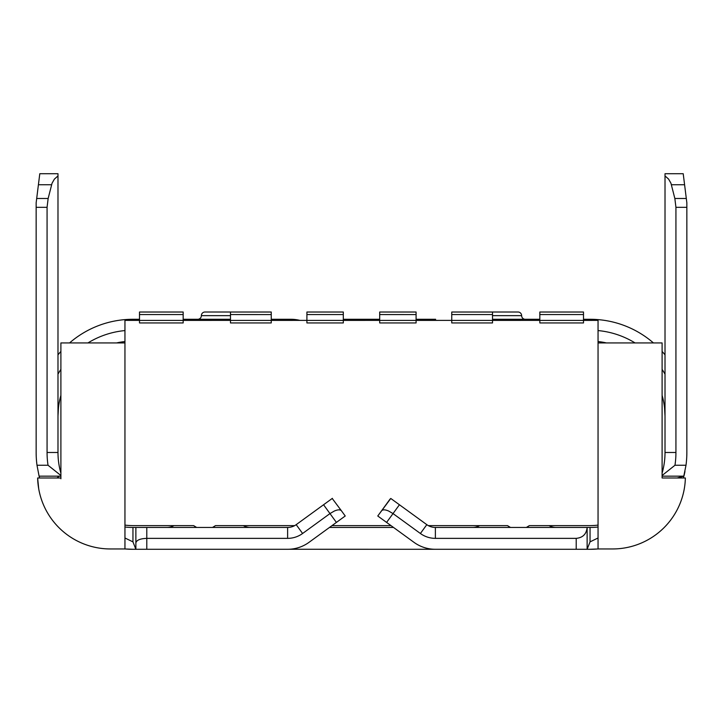 <?xml version="1.0" encoding="UTF-8"?>
<svg xmlns="http://www.w3.org/2000/svg" width="723" height="723" viewBox="0 0 723 723"><rect width="100%" height="100%" fill="white"/><g stroke="black" fill="none" stroke-linecap="round" stroke-linejoin="round"><path stroke-width="1.08" d="M393.52 527.447L329.48 527.447M124.952 527.022A74.966 74.966 0 0 0 132.951 527.447L287.618 527.447A14.559 14.559 0 0 0 296.186 524.663L332.39 498.337M390.095 499.051L381.536 510.827L390.781 498.463L426.814 524.663A14.559 14.559 0 0 0 435.382 527.447L590.049 527.447A74.966 74.966 0 0 0 598.048 527.022M391.016 525.63L331.984 525.63M294.668 525.63L215.49 525.63A18.192 18.192 0 0 1 212.508 527.447L215.49 525.63M507.51 525.63L510.492 527.447A18.192 18.192 0 0 1 507.51 525.63L428.332 525.63M193.656 525.63L196.647 527.447A18.192 18.192 0 0 1 193.656 525.63L133.683 525.63A72.788 72.788 0 0 1 124.952 525.106M108.405 548.929L110.393 548.956A72.788 72.788 0 0 1 37.632 477.984L60.895 477.984L60.895 342.937L124.952 342.937L124.952 320.379L139.503 320.379L139.503 314.559L183.172 314.559L183.172 312.02L139.503 312.02L139.503 314.559M183.172 314.559L183.172 320.388L139.503 320.388L139.503 322.937L183.172 322.937L183.172 320.388L230.483 320.379L230.483 322.937L271.242 322.937L271.242 320.388L306.914 320.379L306.914 322.937L343.308 322.937L343.308 320.388L379.692 320.379L379.692 322.937L416.087 322.937L416.087 320.388L451.758 320.379L451.758 322.937L492.517 322.937L492.517 320.388L539.828 320.379L539.828 322.937L583.497 322.937L583.497 320.388L598.048 320.379L598.048 342.937L662.105 342.937L662.105 477.984L662.105 476.168L683.904 476.168A96.801 96.801 0 0 0 684.961 471.486M598.048 525.106A72.788 72.788 0 0 1 589.317 525.63L529.344 525.63A18.192 18.192 0 0 1 526.353 527.447L529.344 525.63M677.162 477.984L683.904 476.168L679.069 476.168M598.048 537.993L590.049 541.861L590.049 527.447M616.249 548.865A72.788 72.788 0 0 0 684.274 488.911M662.105 477.984L685.368 477.984A72.788 72.788 0 0 1 612.607 548.956L598.048 548.956L598.048 342.937M662.105 473.167A74.966 74.966 0 0 0 665.015 452.481L665.015 175.933L668.585 179.087L670.944 183.217L674.848 198.482L675.933 207.311L675.933 452.481A85.883 85.883 0 0 1 674.975 465.25L686 465.25L683.425 477.984M662.105 475.499L674.975 465.25M665.015 418.888L665.015 417.849M686 465.25A96.801 96.801 0 0 0 686.85 452.481L686.85 202.829L683.208 173.71L665.015 173.71L665.015 175.933M665.015 407.573L664.527 407.573A74.966 74.966 0 0 0 662.105 395.4A74.966 74.966 0 0 1 664.681 409.001A74.966 74.966 0 0 0 664.527 407.573L665.015 416.087A74.966 74.966 0 0 0 664.808 410.474M662.105 351.441A96.801 96.801 0 0 1 665.015 354.848M665.015 374.18A85.883 85.883 0 0 0 662.105 369.354M635.056 342.937A85.883 85.883 0 0 0 598.048 330.574M426.814 320.379A36.394 36.394 0 0 1 435.662 319.286L416.087 319.286L435.662 319.286M492.517 319.286L539.828 319.286M583.497 319.286L590.049 319.286A96.801 96.801 0 0 1 653.447 342.937M365.142 320.379L365.142 319.286L379.692 319.286L343.308 319.286M69.553 342.937A96.801 96.801 0 0 1 132.951 319.286L139.503 319.286M183.172 319.286L230.483 319.286M290.98 319.286L271.242 319.286L290.98 319.286A36.394 36.394 0 0 1 299.828 320.379M124.952 330.574A85.883 85.883 0 0 0 87.944 342.937M57.985 354.848A96.801 96.801 0 0 1 60.895 351.441M60.895 369.354A85.883 85.883 0 0 0 57.985 374.18M58.319 409.001A74.966 74.966 0 0 1 60.895 395.4A74.966 74.966 0 0 0 58.473 407.573L57.985 416.087A74.966 74.966 0 0 1 58.22 410.176M116.539 342.937A74.966 74.966 0 0 1 124.952 341.545A74.966 74.966 0 0 0 116.539 342.937M58.473 407.573L57.985 407.573M47.067 452.481L57.985 452.481L57.985 175.933L54.415 179.087L52.056 183.217L48.152 198.482L47.067 207.311L47.067 452.481A85.883 85.883 0 0 0 48.025 465.25L37 465.25L39.096 476.168L60.895 476.168L60.895 478.771M57.985 452.481A74.966 74.966 0 0 0 60.895 473.167M60.895 475.499L48.025 465.25M57 477.984L59.313 476.168M37.632 477.984L38.726 488.911A72.788 72.788 0 0 0 106.751 548.865L107.112 548.884M132.951 549.29L124.952 548.956A96.801 96.801 0 0 0 132.951 549.29L135.87 549.29L135.87 527.447M39.44 477.496A96.801 96.801 0 0 0 39.575 477.984L39.096 476.168M37 465.25A96.801 96.801 0 0 1 36.15 452.481L36.15 202.829L39.792 173.71L57.985 173.71L57.985 175.933M124.952 537.993L132.951 541.861L135.87 549.29L166.905 549.29M146.787 527.447L146.787 538.364C140.199 538.617 136.557 540.117 135.87 542.892M146.787 538.364L287.618 538.364A25.477 25.477 0 0 0 302.603 533.493L329.977 513.583L336.403 522.413L309.028 542.322A36.394 36.394 0 0 1 287.618 549.29L146.787 549.29L146.787 538.364M336.403 522.413L345.233 515.996L341.464 510.827C340.217 509.453 337.831 509.534 334.306 511.053L329.977 513.583L323.561 504.753M341.464 510.827L332.219 498.463L327.591 501.825M250.393 549.29L274.162 549.29M472.607 549.29L288.712 549.272M556.095 549.29L590.049 549.29A96.801 96.801 0 0 0 598.048 548.956L590.049 549.29M576.213 538.364L576.213 549.29L435.382 549.29A36.394 36.394 0 0 1 413.972 542.322L386.597 522.413L393.023 513.583L420.397 533.493A25.477 25.477 0 0 0 435.382 538.364L576.213 538.364C582.837 537.704 586.47 534.071 587.13 527.447L587.13 549.29L590.049 541.861M390.781 498.463L377.768 515.996L386.597 522.413M377.768 515.996L381.536 510.827C382.783 509.453 385.169 509.534 388.694 511.053L393.023 513.583L399.439 504.753M606.461 342.937A74.966 74.966 0 0 0 598.048 341.545A74.966 74.966 0 0 1 606.461 342.937M124.952 342.937L124.952 548.956L110.393 548.956M664.789 410.312A74.966 74.966 0 0 1 665.015 416.087M361.5 320.379L361.5 319.286M57.985 417.849L57.985 418.888M197.731 319.286A3.642 3.642 0 0 0 201.374 315.644L230.483 315.644M201.374 315.644A3.642 3.642 0 0 1 205.016 312.002L245.043 312.002A3.642 3.642 0 0 1 245.314 312.02M612.607 548.956L598.048 548.956M583.497 312.02L539.828 312.02L539.828 320.388L583.497 320.388L583.497 312.02L539.828 312.02L583.497 312.02M539.828 314.559L583.497 314.559M492.517 314.559L492.517 312.02L451.758 312.02L451.758 320.388L492.517 320.388L492.517 314.559L451.758 314.559M416.087 312.02L379.692 312.02L379.692 320.388L416.087 320.388L416.087 312.02L379.692 312.02L416.087 312.011L379.692 312.02M416.087 314.568L379.692 314.559M343.308 312.02L306.914 312.02L306.914 320.388L343.308 320.388L343.308 312.02L306.914 312.02L343.308 312.02M306.914 314.559L343.308 314.559M271.242 312.02L230.483 312.02L230.483 320.388L271.242 320.388L271.242 312.02L230.483 312.02L271.242 312.011L230.483 312.02M271.242 314.568L230.483 314.559M477.686 312.02A3.642 3.642 0 0 1 477.957 312.002L517.984 312.002A3.642 3.642 0 0 1 521.626 315.644A3.642 3.642 0 0 0 525.269 319.286M166.905 527.447A14.559 14.559 0 0 0 173.954 525.63M243.344 525.63A14.559 14.559 0 0 0 250.393 527.447M549.046 525.63A14.559 14.559 0 0 0 556.095 527.447M472.607 527.447A14.559 14.559 0 0 0 479.656 525.63M665.015 452.481L675.933 452.481M132.951 527.447L132.951 541.861M287.618 538.364L287.618 527.447M296.186 524.663L302.603 533.493M420.397 533.493L426.814 524.663M435.382 527.447L435.382 538.364M686.85 207.311L675.933 207.311M674.848 198.482L686.308 198.482M684.591 184.745L671.414 184.745M51.586 184.745L38.409 184.745M47.067 207.311L36.15 207.311M36.692 198.482L48.152 198.482M521.626 315.644L492.517 315.644"/></g></svg>
